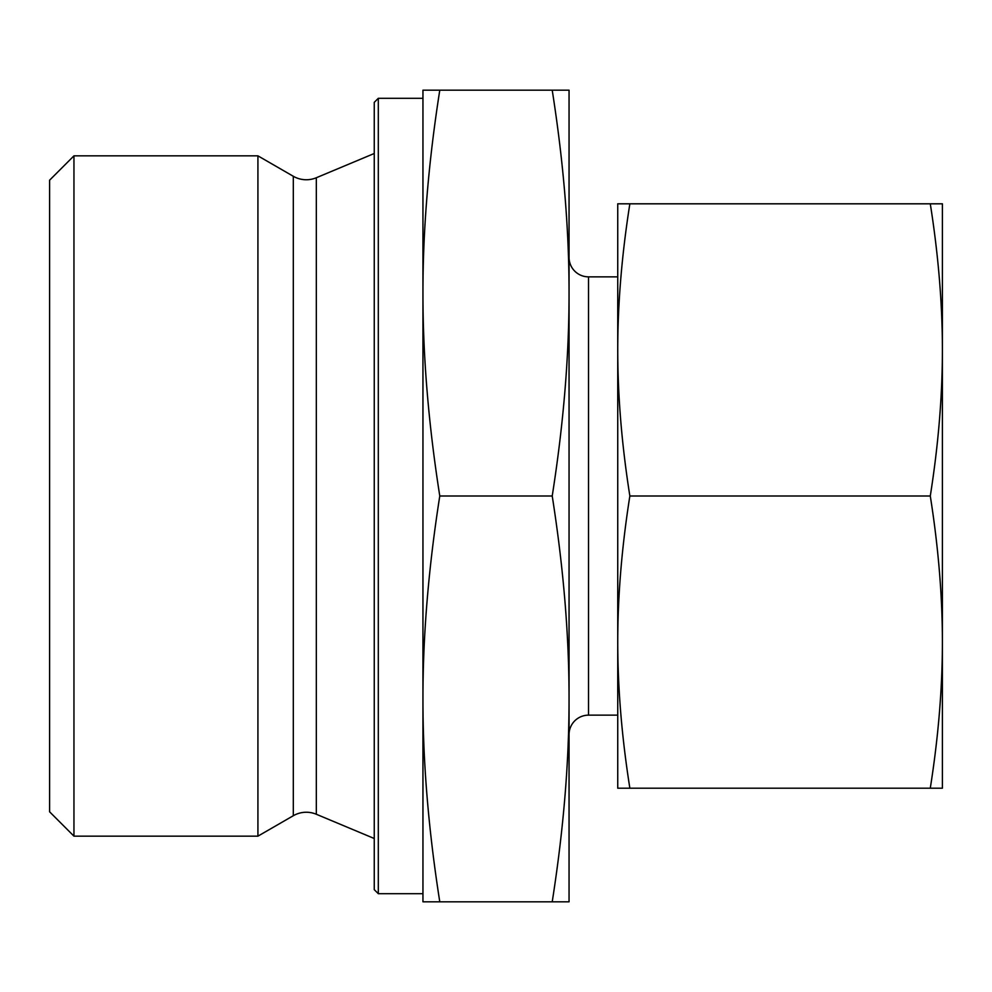 <?xml version="1.0" encoding="UTF-8"?>
<svg xmlns="http://www.w3.org/2000/svg" width="992" height="992" viewBox="0 0 992 992"><rect width="100%" height="100%" fill="white"/><g stroke="black" fill="none" stroke-linecap="round" stroke-linejoin="round"><path stroke-width="1.49" d="M293.31 815.722A25.978 25.978 0 0 1 316.324 814.258L316.324 177.742A25.978 25.978 0 0 1 293.31 176.278L257.92 155.843L257.92 836.157L293.31 815.722L293.31 176.278M73.954 155.843L49.6 180.197L49.6 811.803L73.954 836.157L73.954 155.843L257.92 155.843M378.312 98.295L374.257 102.362L374.257 889.638L378.312 893.705L378.312 98.295L422.952 98.295M569.048 734.626A19.48 19.48 0 0 1 588.529 715.145L588.529 276.855A19.48 19.48 0 0 1 569.048 257.374M552.222 901.815L569.048 901.815L569.048 293.086C569.11 356.426 563.506 424.055 552.222 496C563.506 567.945 569.11 635.574 569.048 698.914C569.11 762.24 563.506 829.882 552.222 901.815L439.778 901.815C428.494 829.882 422.89 762.24 422.952 698.914C422.89 635.574 428.494 567.945 439.778 496C428.494 424.055 422.89 356.426 422.952 293.086C422.89 229.76 428.494 162.118 439.778 90.185L422.952 90.185L422.952 901.815L439.778 901.815L430.255 901.815M561.745 90.185L552.222 90.185C563.506 162.118 569.11 229.76 569.048 293.086L569.048 90.185L439.778 90.185M552.222 496L439.778 496M930.285 788.194L942.4 788.194L942.4 349.903C942.375 396.391 938.333 445.086 930.285 496C938.333 546.914 942.375 595.609 942.4 642.097C942.375 688.572 938.333 737.279 930.285 788.194L629.858 788.194C621.81 737.279 617.768 688.572 617.743 642.097C617.768 595.609 621.81 546.914 629.858 496C621.81 445.086 617.768 396.391 617.743 349.903C617.768 303.428 621.81 254.721 629.858 203.806L617.743 203.806L617.743 788.194L629.858 788.194M930.285 496L629.858 496M930.285 203.806C938.333 254.721 942.375 303.428 942.4 349.903L942.4 203.806L629.858 203.806M316.324 177.742L374.257 153.487M588.529 276.855L617.743 276.855M588.529 715.145L617.743 715.145M378.312 893.705L422.952 893.705M316.324 814.258L374.257 838.513M73.954 836.157L257.92 836.157"/></g></svg>
